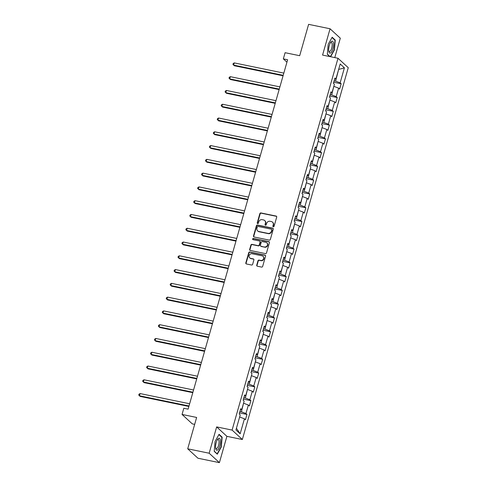 <?xml version="1.0" encoding="UTF-8"?>
<svg xmlns="http://www.w3.org/2000/svg" width="487" height="487" viewBox="0 0 487 487"><rect width="100%" height="100%" fill="white"/><g stroke="black" fill="none" stroke-linecap="round" stroke-linejoin="round"><path stroke-width="0.73" d="M273.317 226.802A0.645 0.59 -47.4 0 0 274.078 226.315L276.701 217.105A0.919 0.84 -47.4 0 0 276.111 216.064L260.947 212.941A0.919 0.84 -47.4 0 0 259.857 213.635L257.233 222.845A0.645 0.59 -47.4 0 0 257.653 223.576A0.645 0.59 -47.4 0 0 258.414 223.089L258.755 221.895A2.94 2.691 -47.4 0 1 262.237 219.68L263.504 219.935A2.94 2.691 -47.4 0 1 265.409 223.265L265.068 224.458A0.645 0.59 -47.4 0 0 265.482 225.189A0.645 0.59 -47.4 0 0 266.249 224.702L266.584 223.509A2.94 2.691 -47.4 0 1 270.072 221.293L271.332 221.548A2.94 2.691 -47.4 0 1 273.237 224.878L272.903 226.071A0.645 0.59 -47.4 0 0 273.317 226.802M256.728 265.165A0.919 0.84 -47.4 0 0 257.325 266.206L261.574 267.083A0.919 0.84 -47.4 0 0 262.663 266.389L265.579 256.156A0.919 0.84 -47.4 0 0 264.983 255.115L249.825 251.992A0.919 0.84 -47.4 0 0 248.735 252.686L245.819 262.919A0.919 0.84 -47.4 0 0 246.416 263.96L251.554 265.013A0.919 0.84 -47.4 0 0 252.643 264.325L253.891 259.942A0.919 0.84 -47.4 0 0 253.295 258.901L250.744 258.378A2.459 2.252 -47.4 0 1 249.387 255.036A2.459 2.252 -47.4 0 1 252.065 253.739L262.049 255.797A2.459 2.252 -47.4 0 1 263.406 259.145A2.459 2.252 -47.4 0 1 260.728 260.435L259.066 260.095A0.919 0.84 -47.4 0 0 257.976 260.788L256.728 265.165L257.002 265.421A0.919 0.84 -47.4 0 0 257.099 266.121M334.782 57.606L340.31 38.193L330.064 28.77L308.612 24.35L299.682 55.701L285.096 52.699L283.337 58.878L287.628 59.761L188.104 409.147L183.812 408.264L182.053 414.449L192.292 423.873L194.666 424.366M209.154 453.227L219.4 462.65L226.899 436.334L216.654 426.904L209.154 453.227L187.708 448.807L196.638 417.45L182.053 414.449M216.654 426.904L232.098 430.088L338.015 58.27L348.254 67.693L242.343 439.511L232.098 430.088M330.064 28.77L322.571 55.086L338.015 58.27M269.256 240.121A0.919 0.84 -47.4 0 0 270.346 239.427L273.256 229.194A0.919 0.84 -47.4 0 0 272.665 228.16L257.501 225.037A0.919 0.84 -47.4 0 0 256.412 225.725L253.502 235.958A0.919 0.84 -47.4 0 0 254.098 236.999L269.256 240.121M269.421 242.678L266.505 252.905A0.919 0.84 -47.4 0 1 265.415 253.599L250.257 250.476A0.919 0.84 -47.4 0 1 249.661 249.435L250.908 245.058A0.919 0.84 -47.4 0 1 251.998 244.364L258.147 245.631A0.919 0.84 -47.4 0 0 259.236 244.937L260.058 242.033A0.919 0.84 -47.4 0 0 259.468 240.992L253.063 239.677A0.645 0.59 -47.4 0 1 252.71 238.8A0.645 0.59 -47.4 0 1 253.41 238.46L268.824 241.637A0.919 0.84 -47.4 0 1 269.421 242.678M219.4 462.65L197.947 458.23L187.708 448.807M246.952 414.437L245.941 413.506L248.358 405.032L249.368 405.957L250.872 400.661L249.861 399.73L252.278 391.25L253.289 392.181L254.798 386.885L253.788 385.954L256.205 377.474L257.215 378.405L258.725 373.103L257.714 372.178L260.131 363.698L261.142 364.629L262.651 359.327L261.641 358.395L264.051 349.922L265.062 350.847L266.572 345.551L265.561 344.619L267.978 336.14L268.988 337.071L270.498 331.775L269.488 330.843L271.904 322.364L272.915 323.295L274.425 317.993L273.414 317.067L275.825 308.588L276.835 309.519L278.345 304.217L277.334 303.285L279.751 294.812L280.762 295.737L282.271 290.441L281.261 289.509L283.678 281.029L284.688 281.961L286.198 276.665L285.187 275.733L287.604 267.253L288.614 268.185L290.124 262.883L289.114 261.957L291.524 253.477L292.535 254.409L294.045 249.107L293.034 248.175L295.451 239.701L296.461 240.627L297.971 235.331L296.96 234.399L299.377 225.919L300.388 226.851L301.897 221.555L300.887 220.623L303.298 212.143L304.308 213.075L305.818 207.772L304.807 206.847L307.224 198.367L308.234 199.299L309.744 193.996L308.734 193.065L311.15 184.591L312.161 185.517L313.671 180.22L312.66 179.289L315.077 170.809L316.087 171.741L317.591 166.444L316.58 165.513L318.997 157.033L320.008 157.965L321.517 152.662L320.507 151.737L322.924 143.257L323.934 144.189L325.444 138.886L324.433 137.955L326.85 129.481L327.861 130.406L329.37 125.11L328.36 124.179L330.77 115.699L331.781 116.63L333.291 111.334L332.28 110.403L334.697 101.923L335.707 102.854L337.217 97.552L336.207 96.627L338.623 88.147L339.634 89.078L341.144 83.776L340.133 82.845L344.406 67.833L340.2 63.961L335.92 78.973L334.91 78.042L333.4 83.344L334.411 84.275L332 92.749L330.99 91.824L329.48 97.12L330.49 98.051L328.074 106.531L327.063 105.6L325.553 110.896L326.564 111.827L324.147 120.307L323.137 119.376L321.627 124.678L322.637 125.603L320.227 134.083L319.216 133.152L317.707 138.454L318.717 139.385L316.3 147.859L315.29 146.934L313.78 152.23L314.791 153.161L312.374 161.641L311.363 160.71L309.854 166.006L310.864 166.938L308.448 175.417L307.437 174.486L305.933 179.788L306.944 180.714L304.527 189.193L303.517 188.268L302.007 193.564L303.017 194.496L300.601 202.976L299.59 202.044L298.081 207.34L299.091 208.272L296.674 216.752L295.664 215.82L294.154 221.116L295.165 222.048L292.754 230.528L291.743 229.596L290.234 234.898L291.244 235.83L288.828 244.304L287.817 243.378L286.307 248.674L287.318 249.606L284.901 258.086L283.891 257.154L282.381 262.45L283.391 263.382L280.981 271.862L279.97 270.93L278.461 276.232L279.471 277.158L277.054 285.638L276.044 284.706L274.534 290.008L275.545 290.94L273.128 299.414L272.117 298.488L270.608 303.785L271.618 304.716L269.201 313.196L268.191 312.264L266.681 317.561L267.692 318.492L265.281 326.972L264.271 326.04L262.761 331.343L263.771 332.268L261.355 340.748L260.344 339.816L258.834 345.119L259.845 346.05L257.428 354.524L256.418 353.599L254.908 358.895L255.918 359.826L253.508 368.306L252.497 367.375L250.988 372.671L251.998 373.602L249.581 382.082L248.571 381.151L247.061 386.453L248.072 387.378L245.655 395.858L244.644 394.927L243.135 400.229L244.145 401.16L241.729 409.634L240.718 408.709L239.214 414.005L240.225 414.936L235.945 429.948L240.152 433.82L244.431 418.808L245.442 419.739L246.952 414.437L239.525 412.909M243.549 403.248L241.4 411.783L239.933 411.478M241.4 411.783L245.941 413.506M243.817 403.303L248.358 405.032M241.729 409.634L240.408 409.817M247.475 389.472L245.326 398.007L243.853 397.702M245.326 398.007L249.861 399.73M247.743 389.527L252.278 391.25M245.655 395.858L244.328 396.034M251.402 375.696L249.247 384.225L247.78 383.926M249.247 384.225L253.788 385.954M251.663 375.751L256.205 377.474M249.581 382.082L248.254 382.258M255.322 361.914L253.173 370.449L251.706 370.144M253.173 370.449L257.714 372.178M255.59 361.969L260.131 363.698M253.508 368.306L252.181 368.482M259.248 348.138L257.099 356.673L255.632 356.368M257.099 356.673L261.641 358.395M259.516 348.193L264.051 349.922M257.428 354.524L256.101 354.706M263.175 334.362L261.026 342.897L259.553 342.592M261.026 342.897L265.561 344.619M263.437 334.417L267.978 336.14M261.355 340.748L260.028 340.924M267.101 320.586L264.946 329.115L263.479 328.816M264.946 329.115L269.488 330.843M267.363 320.641L271.904 322.364M265.281 326.972L263.954 327.148M271.022 306.804L268.873 315.339L267.406 315.034M268.873 315.339L273.414 317.067M271.289 306.859L275.825 308.588M269.201 313.196L267.88 313.372M274.948 293.028L272.799 301.563L271.326 301.258M272.799 301.563L277.334 303.285M275.21 293.083L279.751 294.812M273.128 299.414L271.801 299.596M278.874 279.252L276.719 287.787L275.252 287.482M276.719 287.787L281.261 289.509M279.136 279.307L283.678 281.029M277.054 285.638L275.727 285.814M282.795 265.476L280.646 274.004L279.179 273.706M280.646 274.004L285.187 275.733M283.063 265.531L287.604 267.253M280.981 271.862L279.654 272.038M286.721 251.694L284.572 260.228L283.099 259.924M284.572 260.228L289.114 261.957M286.989 251.749L291.524 253.477M284.901 258.086L283.574 258.262M290.648 237.918L288.499 246.452L287.026 246.148M288.499 246.452L293.034 248.175M290.909 237.973L295.451 239.701M288.828 244.304L287.5 244.486M294.574 224.142L292.419 232.676L290.952 232.372M292.419 232.676L296.96 234.399M294.836 224.197L299.377 225.919M292.754 230.528L291.427 230.704M298.494 210.366L296.346 218.894L294.878 218.596M296.346 218.894L300.887 220.623M298.762 210.421L303.298 212.143M296.674 216.752L295.353 216.928M302.421 196.584L300.272 205.118L298.799 204.814M300.272 205.118L304.807 206.847M302.683 196.638L307.224 198.367M300.601 202.976L299.274 203.152M306.347 182.808L304.192 191.342L302.725 191.038M304.192 191.342L308.734 193.065M306.609 182.862L311.15 184.591M304.527 189.193L303.2 189.37M310.268 169.032L308.119 177.566L306.652 177.262M308.119 177.566L312.66 179.289M310.536 169.086L315.077 170.809M308.448 175.417L307.127 175.594M314.194 155.256L312.045 163.784L310.572 163.486M312.045 163.784L316.58 165.513M314.462 155.31L318.997 157.033M312.374 161.641L311.047 161.818M318.121 141.474L315.966 150.008L314.499 149.704M315.966 150.008L320.507 151.737M318.382 141.528L322.924 143.257M316.3 147.859L314.973 148.042M322.041 127.697L319.892 136.232L318.425 135.928M319.892 136.232L324.433 137.955M322.309 127.752L326.85 129.481M320.227 134.083L318.9 134.26M325.967 113.921L323.818 122.456L322.351 122.152M323.818 122.456L328.36 124.179M326.235 113.976L330.77 115.699M324.147 120.307L322.82 120.484M329.894 100.145L327.745 108.674L326.272 108.376M327.745 108.674L332.28 110.403M330.156 100.2L334.697 101.923M328.074 106.531L326.747 106.708M333.82 86.363L331.665 94.898L330.198 94.594M331.665 94.898L336.207 96.627M334.082 86.418L338.623 88.147M332 92.749L330.673 92.932M338.599 69.586L335.592 81.122L334.125 80.818M335.592 81.122L340.133 82.845M338.642 69.434L344.406 67.833M335.92 78.973L334.599 79.15M226.899 436.334L242.343 439.511M283.337 58.878L286.934 62.19M236.396 428.359L239.628 417.024M236.621 428.56L240.152 433.82M239.89 417.079L244.431 418.808M333.717 82.248L341.144 83.776M329.79 96.024L337.217 97.552M325.864 109.8L333.291 111.334M321.944 123.582L329.37 125.11M318.017 137.358L325.444 138.886M314.091 151.134L321.517 152.662M310.17 164.91L317.591 166.444M306.244 178.692L313.671 180.22M302.317 192.468L309.744 193.996M298.391 206.245L305.818 207.772M294.471 220.021L301.897 221.555M290.544 233.803L297.971 235.331M286.618 247.579L294.045 249.107M282.697 261.355L290.124 262.883M278.771 275.131L286.198 276.665M274.845 288.913L282.271 290.441M270.918 302.689L278.345 304.217M266.998 316.465L274.425 317.993M263.071 330.241L270.498 331.775M259.145 344.023L266.572 345.551M255.225 357.799L262.651 359.327M251.298 371.575L258.725 373.103M247.372 385.351L254.798 386.885M243.451 399.133L250.872 400.661M330.606 56.742L334.374 50.009L335.257 40.068L332.171 37.231L328.201 44.335L327.319 54.276L329.827 56.583M217.293 454.188L221.262 447.084L222.145 437.143L219.065 434.307L215.09 441.411L214.207 451.352L217.293 454.188M334.618 39.934L335.257 40.068M334.07 49.948L334.374 50.009M221.506 437.016L222.145 437.143M220.958 447.023L221.262 447.084M273.213 226.772A0.645 0.59 -47.4 0 1 273.177 226.327L273.517 225.134A2.94 2.691 -47.4 0 0 272.811 222.419L272.537 222.163M264.703 220.55L264.983 220.8A2.94 2.691 -47.4 0 1 265.683 223.521L265.342 224.714A0.645 0.59 -47.4 0 0 265.385 225.158M276.604 216.398A0.919 0.84 -47.4 0 0 276.385 216.319L261.227 213.196A0.919 0.84 -47.4 0 0 260.137 213.89L257.513 223.101A0.645 0.59 -47.4 0 0 257.55 223.545M273.158 228.494A0.919 0.84 -47.4 0 0 272.939 228.409L257.781 225.286A0.919 0.84 -47.4 0 0 256.692 225.98L253.776 236.213A0.919 0.84 -47.4 0 0 253.873 236.919M271.807 229.907A0.645 0.59 -47.4 0 0 271.393 229.182L258.086 226.437A0.645 0.59 -47.4 0 0 257.319 226.924L256.966 228.184A2.94 2.691 -47.4 0 0 258.871 231.508L267.966 233.383A2.94 2.691 -47.4 0 0 271.448 231.167L271.807 229.907L272.087 230.162A0.645 0.59 -47.4 0 0 271.929 229.566L271.655 229.316M257.666 230.899L257.946 231.155A2.94 2.691 -47.4 0 0 259.145 231.763L258.871 231.508M272.087 230.162L271.728 231.422A2.94 2.691 -47.4 0 1 268.24 233.638L259.145 231.763M259.839 241.187L260.119 241.442A0.919 0.84 -47.4 0 1 260.338 242.289L259.51 245.192A0.919 0.84 -47.4 0 1 258.42 245.886L252.272 244.62A0.919 0.84 -47.4 0 0 251.182 245.314L249.934 249.691A0.919 0.84 -47.4 0 0 250.032 250.397M269.323 241.972A0.919 0.84 -47.4 0 0 269.098 241.893L253.684 238.715A0.645 0.59 -47.4 0 0 252.966 239.647M264.526 246.946A2.459 2.252 -47.4 0 0 266.852 242.818A2.459 2.252 -47.4 0 0 265.847 242.307L262.329 241.582A0.919 0.84 -47.4 0 0 261.239 242.276L260.411 245.18A0.919 0.84 -47.4 0 0 261.008 246.221L264.8 247.201A2.459 2.252 -47.4 0 0 267.126 243.074L266.852 242.818M260.63 246.032L260.91 246.288A0.919 0.84 -47.4 0 0 261.288 246.477L261.008 246.221M264.8 247.201L261.288 246.477M263.053 256.308L263.327 256.564A2.459 2.252 -47.4 0 1 261.002 260.691L259.34 260.35A0.919 0.84 -47.4 0 0 258.25 261.038L257.002 265.421M249.74 257.867L250.02 258.122A2.459 2.252 -47.4 0 0 251.024 258.634L250.744 258.378M253.794 259.242A0.919 0.84 -47.4 0 0 253.569 259.157L251.024 258.634M265.482 255.45A0.919 0.84 -47.4 0 0 265.263 255.371L250.099 252.248A0.919 0.84 -47.4 0 0 249.009 252.942L246.099 263.175A0.919 0.84 -47.4 0 0 246.197 263.875M333.516 83.447L333.546 82.845M283.824 73.111L234.284 62.908L233.657 65.112L234.344 65.751L283.063 75.783M234.284 62.908L233.188 63.529L232.938 64.412L233.657 65.112L283.197 75.321M328.798 51.281A6.081 2.143 101.6 0 0 328.816 51.372A6.081 2.143 101.6 0 0 331.884 51.397A6.081 2.143 101.6 0 0 333.431 42.99A6.081 2.143 101.6 0 0 330.679 42.332A6.081 2.143 101.6 0 0 328.798 51.281M328.725 50.685A4.608 1.625 101.6 0 0 329.407 51.488A4.608 1.625 101.6 0 0 331.483 48.895A4.608 1.625 101.6 0 0 332.085 43.836A4.608 1.625 101.6 0 0 331.263 42.46A4.608 1.625 101.6 0 0 330.32 42.929M332.006 37.529L334.965 40.251L334.106 49.887L330.308 56.681M330.119 56.644L327.337 54.081M219.807 445.867A6.081 2.143 101.6 0 0 220.13 439.304A6.081 2.143 101.6 0 0 217.567 439.414A6.081 2.143 101.6 0 0 216.204 442.555A6.081 2.143 101.6 0 0 215.704 448.448A6.081 2.143 101.6 0 0 219.807 445.867M215.613 447.766A4.608 1.625 101.6 0 0 216.295 448.564A4.608 1.625 101.6 0 0 218.584 445.307A4.608 1.625 101.6 0 0 218.152 439.542A4.608 1.625 101.6 0 0 217.214 440.005M218.894 434.605L221.853 437.332L220.995 446.963L217.147 453.847L214.225 451.157M329.589 97.223L329.62 96.621M279.897 86.887L230.357 76.684L229.73 78.894L230.424 79.527L279.136 89.565M230.357 76.684L229.261 77.305L229.012 78.188L229.73 78.894L279.27 89.097M325.663 110.999L325.693 110.397M275.977 100.669L226.437 90.46L225.804 92.67L226.498 93.303L275.21 103.341M226.437 90.46L225.335 91.087L225.085 91.97L225.804 92.67L275.344 102.873M321.743 124.775L321.773 124.179M272.05 114.445L222.51 104.236L221.883 106.446L222.571 107.085L271.289 117.117M222.51 104.236L221.415 104.863L221.159 105.746L221.883 106.446L271.423 116.655M317.816 138.558L317.847 137.955M268.124 128.221L218.584 118.018L217.957 120.222L218.651 120.861L267.363 130.893M218.584 118.018L217.488 118.639L217.239 119.522L217.957 120.222L267.497 130.431M313.89 152.334L313.92 151.731M264.204 141.997L214.657 131.794L214.03 134.004L214.724 134.637L263.437 144.676M214.657 131.794L213.562 132.415L213.312 133.298L214.03 134.004L263.57 144.207M309.963 166.11L310 165.507M260.277 155.779L210.737 145.57L210.104 147.78L210.798 148.413L259.516 158.452M210.737 145.57L209.641 146.197L209.386 147.08L210.104 147.78L259.644 157.983M306.043 179.892L306.073 179.289M256.351 169.555L206.811 159.346L206.184 161.556L206.872 162.195L255.59 172.228M206.811 159.346L205.715 159.973L205.465 160.856L206.184 161.556L255.724 171.765M302.117 193.668L302.147 193.065M252.424 183.331L202.884 173.129L202.257 175.332L202.951 175.971L251.663 186.004M202.884 173.129L201.788 173.749L201.539 174.632L202.257 175.332L251.797 185.541M298.19 207.444L298.227 206.841M248.504 197.107L198.964 186.905L198.331 189.114L199.025 189.747L247.743 199.786M198.964 186.905L197.868 187.525L197.612 188.408L198.331 189.114L247.871 199.317M294.27 221.22L294.3 220.617M244.577 210.889L195.037 200.681L194.41 202.89L195.098 203.529L243.817 213.562M195.037 200.681L193.942 201.308L193.692 202.19L194.41 202.89L243.95 213.093M290.343 235.002L290.374 234.399M240.651 224.665L191.111 214.457L190.484 216.666L191.178 217.305L239.89 227.338M191.111 214.457L190.015 215.084L189.766 215.966L190.484 216.666L240.024 226.875M286.417 248.778L286.447 248.175M236.731 238.441L187.191 228.239L186.558 230.442L187.252 231.082L235.964 241.12M187.191 228.239L186.089 228.86L185.839 229.742L186.558 230.442L236.098 240.651M282.497 262.554L282.527 261.951M232.804 252.217L183.264 242.015L182.637 244.224L183.325 244.858L232.043 254.896M183.264 242.015L182.168 242.636L181.913 243.518L182.637 244.224L232.177 254.427M278.57 276.33L278.601 275.727M228.878 265.999L179.338 255.791L178.711 258L179.405 258.64L228.117 268.672M179.338 255.791L178.242 256.418L177.992 257.3L178.711 258L228.251 268.203M274.644 290.112L274.674 289.509M224.951 279.775L175.411 269.567L174.784 271.776L175.478 272.416L224.19 282.448M175.411 269.567L174.316 270.194L174.066 271.076L174.784 271.776L224.324 281.985M270.717 303.888L270.754 303.285M221.031 293.551L171.491 283.349L170.858 285.552L171.552 286.192L220.27 296.23M171.491 283.349L170.395 283.97L170.14 284.852L170.858 285.552L220.398 295.761M266.797 317.664L266.827 317.061M217.105 307.327L167.565 297.125L166.938 299.335L167.625 299.968L216.344 310.006M167.565 297.125L166.469 297.746L166.219 298.628L166.938 299.335L216.478 309.537M262.87 331.44L262.901 330.837M213.178 321.11L163.638 310.901L163.011 313.111L163.705 313.75L212.417 323.782M163.638 310.901L162.542 311.528L162.293 312.411L163.011 313.111L212.551 323.313M258.944 345.222L258.974 344.619M209.258 334.886L159.718 324.677L159.085 326.887L159.779 327.526L208.491 337.558M159.718 324.677L158.616 325.304L158.366 326.187L159.085 326.887L208.625 337.095M255.024 358.998L255.054 358.395M205.331 348.662L155.791 338.459L155.164 340.663L155.852 341.302L204.57 351.34M155.791 338.459L154.696 339.08L154.44 339.963L155.164 340.663L204.704 350.871M251.097 372.774L251.128 372.171M201.405 362.438L151.865 352.235L151.238 354.445L151.932 355.078L200.644 365.116M151.865 352.235L150.769 352.856L150.52 353.745L151.238 354.445L200.778 364.647M247.171 386.55L247.201 385.947M197.485 376.22L147.938 366.011L147.311 368.221L148.005 368.86L196.718 378.892M147.938 366.011L146.843 366.638L146.593 367.521L147.311 368.221L196.851 378.423M243.244 400.332L243.281 399.73M193.558 389.996L144.018 379.787L143.385 381.997L144.079 382.636L192.797 392.668M144.018 379.787L142.922 380.414L142.667 381.297L143.385 381.997L192.931 392.205M239.324 414.108L239.354 413.506M189.632 403.772L140.092 393.569L139.465 395.773L140.153 396.412L188.871 406.45M140.092 393.569L138.996 394.19L138.746 395.073L139.465 395.773L189.005 405.981"/></g></svg>
